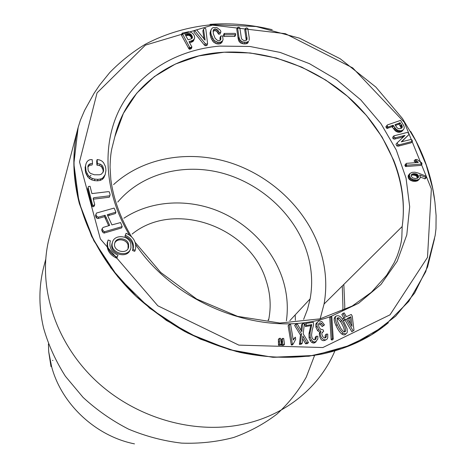 <?xml version="1.0" encoding="UTF-8"?>
<svg xmlns="http://www.w3.org/2000/svg" width="476" height="476" viewBox="0 0 476 476"><rect width="100%" height="100%" fill="white"/><g stroke="black" fill="none" stroke-linecap="round" stroke-linejoin="round"><path stroke-width="0.71" d="M345.868 333.771C345.136 335.169 343.815 335.277 341.899 334.087C339.799 332.45 337.847 329.612 336.038 325.572C334.592 322.49 333.985 320.146 334.212 318.533L335.282 316.742M415.875 162.643L414.06 160.965L415.274 159.597L418.184 162.471L406.337 163.351L406.04 163.798L406.79 165.196L422.016 164.053L421.682 162.798L416.958 159.472L415.274 159.597M422.016 164.053L420.784 165.41L405.588 166.558L404.844 165.16L406.337 163.351M412.4 141.384L411.204 142.782L398.263 146.174L396.859 145.965L395.972 144.282L397.139 142.877L398.025 144.561L399.435 144.775L412.4 141.384L412.043 139.98L410.728 139.533L401.256 141.848L409.08 134.422L408.194 132.762L406.807 132.542L393.842 135.874L394.188 137.278L395.508 137.725L405.011 135.428L397.139 142.877M403.458 136.898L394.348 139.141L393.033 138.694L392.688 137.29L393.842 135.874M409.08 134.422L401.619 141.794M426.389 177.5L425.592 176.001L418.297 173.068L414.822 172.199L412.127 172.354L409.925 173.472L409.366 175.698L410.639 178.208L413.174 179.63L416.797 180.005L419.035 179.339L420.04 178.161L420.225 176.685L419.606 175.019L426.389 177.5L425.139 178.827L420.248 177.12M419.594 178.839L417.797 180.666L415.566 181.332L412.87 181.195L410.175 180.124L408.836 178.827L408.152 177.042L408.319 175.46L409.925 173.472M398.126 130.478L400.822 130.823L402.583 130.245L403.773 129.222L401.417 131.668L399.656 132.251L397.859 132.185L395.514 131.031L391.932 126.699L386.952 128.496L385.828 126.866L386.958 125.426L388.089 127.062L393.075 125.259L396.014 128.99L398.126 130.478L396.972 131.9M248.567 41.382L247.776 43.03L246.877 43.631L243.974 43.941L240.957 43.149L239.065 41.394L238.208 38.907L236.762 29.197L237.524 27.519L238.976 37.247L239.839 39.74L241.731 41.495L243.105 42.019L246.401 42.287L248.567 41.382L247.776 43.03M246.294 40.293L244.765 30.006L245.545 28.334L247.086 38.669L246.86 39.746L246.181 40.401L243.908 40.561L241.927 39.312L241.391 38.145L239.809 27.781L238.637 27.227L237.524 27.519M224.511 34.784L235.697 34.73L234.936 36.402L223.774 36.456L223.446 35.117L224.178 33.439L224.511 34.784L223.774 36.456M221.905 42.376L219.87 43.875L216.919 43.899L214.033 42.471L212.897 41.341L211.07 38.062L210.083 34.29L210.041 32.779L211.005 29.833L210.785 32.606L211.136 34.379L213.611 39.669L214.747 40.799L217.645 42.233L220.596 42.209L222.637 40.71L221.905 42.376M222.637 40.71L223.065 39.502L222.56 35.926L220.703 36.081L220.84 39.276L220.34 40.151L219.597 40.633L217.71 40.567L215.17 38.366L213.319 33.707L213.26 30.149L214.081 29.232L215.396 28.935L217.77 30.053L219.269 32.487L220.727 32.368L220.001 34.046L218.549 34.165L217.05 31.737L216.009 30.928L214.682 30.619L213.01 31.327M220.096 40.305L219.977 37.753L220.703 36.081M206.899 45.535L205.572 45.761L204.496 45.232L193.934 32.148L194.607 30.452L205.192 43.56L206.269 44.095L207.601 43.869L206.899 45.535M204.049 39.282L202.859 30.916L203.549 29.22L205.102 40.145L196.671 29.821L194.607 30.452M194.482 38.651L194.69 37.098L194.107 35.319L192.905 33.617L191.328 32.439L188.496 31.767L182.124 33.171L189.525 47.07L190.156 47.588L191.935 47.035L189.049 41.769L193.048 40.174L194.482 38.651L193 41.43L189.597 42.769M191.935 47.035L191.269 48.707L189.496 49.266L188.865 48.742L181.695 35.635L181.487 34.873L182.124 33.171M112.526 242.153L111.967 243.718C109.105 253.75 127.294 259.521 130.245 249.555M105.166 174.632L103.804 177.816L102.292 179.434L100.162 180.446L97.431 180.82L94.409 180.606L91.791 179.892L89.595 178.684L87.84 176.995L85.609 172.699L85.121 167.546L86.013 163.774L85.555 166.041L86.049 171.205L88.286 175.507L90.047 177.203L92.243 178.411L94.873 179.131L97.907 179.351L100.644 178.976L102.78 177.965L105.166 174.632L105.91 170.67L105.785 168.433L105.339 166.297L103.488 162.596L101.882 161.049L99.77 160.031L97.158 159.525L97.401 163.643L100.139 164.089L101.965 165.184L103.595 168.474L103.346 171.8L101.376 174.162L99.514 174.787L94.296 174.769L90.369 173.323L88.988 171.913L88.09 170.11L87.941 166.088L88.679 164.708L90.208 163.75L92.493 163.482L92.041 164.994L89.762 165.261L87.852 166.927M103.072 172.288L103.108 169.968L101.483 166.689L99.662 165.589L96.937 165.148L96.693 161.043L97.158 159.525M115.93 212.153L114.109 208.077L96.503 213.04L95.914 214.414L96.818 216.473L98.395 217.169L105.041 215.265L106.023 217.169L109.676 225.422L103.161 227.421L102.161 228.629L103.078 230.711L104.488 231.752L122.171 226.576L120.589 222.572L111.908 224.88L107.273 214.724L115.93 212.153L115.406 213.551L107.749 215.795M122.171 226.576L121.618 227.939L103.988 233.109L102.578 232.068L101.668 229.997L102.161 228.629M108.701 225.755L104.541 216.663L97.913 218.561L96.342 217.871L95.438 215.812L95.914 214.414M109.795 195.791L110.123 194.779L109.361 191.864L108.046 191.667L91.916 193.595L90.059 186.289L88.447 186.467L88.119 187.484L92.588 205.12L93.909 205.334L94.718 204.609L93.213 198.706L93.647 197.748L109.795 195.791L109.29 197.225L93.332 199.164M94.718 204.609L94.248 206.031L93.445 206.751L92.124 206.542L87.667 188.942L88.119 187.484M108.159 240.005L107.314 242.48C106.315 249.567 109.474 254.815 116.793 258.236L117.971 255.178C111.866 252.328 109.23 247.948 110.057 242.034L110.414 240.862L108.159 240.005L107.725 241.415C106.725 248.508 109.891 253.773 117.221 257.195M135.172 250.299L134.702 251.346L132.459 250.489L132.792 249.37C133.566 243.486 130.942 239.142 124.908 236.328L126.086 233.288C133.334 236.667 136.493 241.891 135.565 248.96L135.172 250.299L132.929 249.442L133.256 248.323C134.036 242.427 131.4 238.071 125.355 235.251L126.086 233.288M278.502 345.219L278.395 339.358L279.394 338.311L280.566 338.347L281.387 344.237L280.382 345.273L278.502 345.219L279.507 344.178L279.394 338.311M281.631 345.314L281.512 339.459L282.518 338.412L283.69 338.448L284.517 344.332L283.506 345.368L281.631 345.314L282.643 344.273L282.518 338.412M293.162 339.561L295.316 337.169L295.673 339.305L293.275 343.916L292.234 344.951L291.312 344.975L288.117 325.739L289.134 324.656L290.663 324.62L293.246 340.06L295.316 337.169M301.01 330.29L301.528 324.805L302.575 323.722L304.378 323.561L303.182 333.843L308.466 342.589L307.395 343.618L305.586 343.791L302.641 338.597M308.466 342.589L306.657 342.762L302.843 336.044L302.272 343.178L301.213 344.213L299.398 344.386L300.469 335.056L294.62 325.417L295.655 324.34L297.464 324.18L301.832 331.701L302.575 323.722M314.892 339.763L315.285 337.228L316.379 336.187L317.873 336.294L317.801 339.108L314.6 342.887L313.262 343.053L311.81 342.47L310.233 340.816L309.067 337.942L308.989 333.688L310.739 325.685L305.461 326.5L304.872 324.537L305.931 323.46L313.345 322.317L313.595 324.935L312.155 330.344L311.548 334.997L312.006 337.698L313.256 339.406C314.398 340.167 315.314 339.918 316.01 338.674L316.379 336.187M316.177 341.679L314.6 342.887M324.477 324.9L323.311 325.513L321.532 323.406C320.045 322.43 319.045 322.722 318.533 324.281L318.962 327.131L320.544 329.231L323.144 329.874L323.662 331.284L321.919 332.968L321.847 334.283L322.728 336.58L324.019 337.734C325.167 338.275 325.947 337.835 326.363 336.413L326.322 334.081L327.726 334.11L327.75 337.639C326.453 342.559 319.598 338.638 320.354 332.807L320.919 331.201L318.664 329.6L317.058 326.274L317.064 322.603L319.039 320.824L321.865 321.592L324.477 324.9L322.21 326.578L320.437 324.483L318.611 323.96M322.448 332.052L322.085 332.557M325.144 337.906L325.203 335.128L326.322 334.081M326.316 339.614C322.561 342.077 320.211 340.161 319.253 333.86L319.818 332.26L317.575 330.665L315.969 327.345L315.749 324.525L317.29 322.115M331.165 339.662L329.743 317.498L330.862 316.415L331.826 316.843L333.265 339.061L332.135 340.096L331.165 339.662L332.296 338.626L330.862 316.415M342.976 313.428L344.184 312.887L346.391 316.689L351.27 314.469L352.258 316.165L353.977 330.279L351.847 331.766L345.023 320.015L343.499 320.711L342.512 319.009L345.189 317.236L342.976 313.428L341.833 314.517L343.779 317.879M286.409 320.794L286.409 320.794C288.402 306.383 287.028 292.091 282.286 277.901C271.963 247.585 246.604 221.953 215.818 210.089C184.997 198.391 149.869 201.05 123.885 218.228M117.768 202.068L117.768 202.062C141.634 173.633 183.064 162.935 221.423 172.901C259.801 182.992 293.139 212.772 305.961 249.121C311.703 265.679 313.095 282.268 310.138 298.88L307.52 309.317L303.634 319.348M49.641 236.328L49.224 237.911C37.33 284.113 53.961 340.388 94.415 379.354C134.881 418.273 195.315 435.433 245.497 423.711C287.373 414.132 320.164 385.982 334.925 350.824M344.594 310.043L344.785 306.324M344.785 306.318L343.827 284.422M320.152 318.813L324.067 304.027C327.423 284.916 325.762 265.876 319.081 246.919C305.027 207.762 270.243 175.358 229.378 162.459C188.52 149.75 143.205 157.461 113.574 184.599M324.067 304.027L402.172 226.54C408.438 182.57 388.535 134.833 352.787 101.085C316.82 67.479 266.376 48.701 219.668 52.538C169.736 56.442 126.229 88.417 114.859 136.66L123.391 113.371L136.796 93.135L154.385 76.553L175.358 64.058L198.885 55.906L224.119 52.217L250.215 52.967L276.36 58.024L301.772 67.152L325.727 80.051L347.516 96.319L366.502 115.501L382.085 137.058L393.729 160.382C402.422 182.379 405.237 204.43 402.172 226.54L402.184 226.522C408.45 182.552 388.547 134.815 352.799 101.067C316.832 67.461 266.381 48.683 219.68 52.521C169.742 56.424 126.235 88.399 114.865 136.642L112.36 146.608C111.009 151.309 110.242 158.163 110.057 167.183L110.819 179.428C113.461 198.944 120.363 218.044 131.531 236.739M78.195 127.247C72.06 151.273 72.447 176.703 79.349 203.538L91.695 236.459L110.825 267.857L136.065 296.292L166.374 320.425L200.408 339.132L236.614 351.58L273.343 357.303L308.978 356.215L342.036 348.569L371.256 334.949L395.669 316.153L414.578 293.133L427.585 266.935L434.54 238.607M410.693 131.459C423.491 153.177 431.476 175.959 434.63 199.807C431.47 175.959 423.497 153.189 410.705 131.483M48.427 343.94L48.689 351.699L51.575 366.466C61.196 403.571 95.23 436.028 134.476 443.876M51.003 366.597L48.689 351.699M132.084 234.079C174.424 199.551 250.257 226.909 266.191 280.757C270.392 293.615 271.249 306.467 268.767 319.301L268.577 320.205M44.042 265.792L43.619 267.393C38.705 286.861 38.681 307.056 43.548 327.982C48.344 344.803 55.633 360.903 65.402 376.278L83.068 397.383C96.777 410.044 111.973 420.647 128.651 429.185C145.888 436.355 163.554 441.002 181.642 443.126C199.646 443.763 216.991 441.877 233.662 437.486C249.668 431.744 264.132 423.92 277.044 414.013C288.873 403.101 298.613 390.802 306.264 377.117L314.588 355.411M189.561 33.606L191.501 35.028L192.447 37.556L191.471 38.776L188.103 39.806L185.015 34.415L187.77 33.588L189.561 33.606L188.907 35.301L190.543 36.337L191.733 38.61M128.056 248.549L128.092 245.152C126.765 239.339 117.197 237.774 114.787 243.01M128.55 244.099C127.062 237.542 115.864 236.852 114.716 243.278C112.503 251.209 127.151 255.154 128.633 247.05L128.55 244.099M130.829 243.742C128.841 235.013 113.937 234.085 112.39 242.659C109.426 253.238 128.99 258.492 130.948 247.687L130.829 243.742M125.355 235.251L124.908 236.328M132.929 249.442L132.459 250.489M93.647 197.748L93.272 198.92M93.909 205.334L93.445 206.751M92.588 205.12L92.124 206.542M109.349 214.033L108.837 215.432M104.488 231.752L103.988 233.109M103.078 230.711L102.578 232.068M106.023 217.169L105.517 218.561M105.041 215.265L104.541 216.663M98.395 217.169L97.913 218.561M96.818 216.473L96.342 217.871M104.292 176.34L103.804 177.816M102.78 177.965L102.292 179.434M100.644 178.976L100.162 180.446M97.907 179.351L97.431 180.82M94.873 179.131L94.409 180.606M92.243 178.411L91.791 179.892M90.047 177.203L89.595 178.684M88.286 175.507L87.84 176.995M86.953 173.496L86.507 174.984M86.049 171.205L85.609 172.699M85.579 168.641L85.144 170.146M85.555 166.041L85.121 167.546M92.493 163.482L92.201 159.638L90.119 159.644L88.322 160.406L86.941 161.84L86.013 163.774M90.208 163.75L89.762 165.261M88.679 164.708L88.233 166.213M103.679 170.247L103.191 171.735M103.595 168.474L103.108 169.968M103.03 166.755L102.548 168.254M101.965 165.184L101.483 166.689M100.139 164.089L99.662 165.589M97.401 163.643L96.937 165.148M97.193 161.548L96.729 163.06M194.148 39.24L193.476 40.924M193.667 39.746L193 41.43M193.048 40.174L192.375 41.858M192.28 40.525L191.614 42.209M191.376 40.793L190.709 42.477M189.466 41.287L189.18 42.013M191.114 47.338L190.448 49.016M190.156 47.588L189.496 49.266M189.525 47.07L188.865 48.742M182.332 33.939L181.695 35.635M206.269 44.095L205.572 45.761M205.192 43.56L204.496 45.232M207.601 43.869L205.852 29.316L205.519 28.346L204.198 28.56L203.549 29.22M221.768 41.644L221.037 43.31M220.596 42.209L219.87 43.875M219.15 42.406L218.424 44.072M217.645 42.233L216.919 43.899M216.158 41.686L215.438 43.352M214.747 40.799L214.033 42.471M213.611 39.669L212.897 41.341M212.617 38.193L211.909 39.871M211.778 36.384L211.07 38.062M211.136 34.379L210.428 36.057M210.785 32.606L210.083 34.29M210.743 31.089L210.041 32.779M220.727 32.368L220.852 31.339L220.132 30.047L216.907 27.62L213.242 27.578L212.284 28.084L211.005 29.833M219.269 32.487L218.549 34.165M218.532 31.178L217.812 32.862M217.77 30.053L217.05 31.737M216.723 29.238L216.009 30.928M215.396 28.935L214.682 30.619M214.081 29.232L213.373 30.916M220.81 37.794L220.085 39.466M235.697 34.73L235.364 33.391L224.178 33.439M235.233 34.766L234.472 36.432M247.669 41.983L246.877 43.631M246.401 42.287L245.61 43.935M244.759 42.287L243.974 43.941M243.105 42.019L242.32 43.673M241.731 41.495L240.957 43.149M240.648 40.722L239.874 42.376M239.839 39.74L239.065 41.394M239.279 38.58L238.506 40.24M238.976 37.247L238.208 38.907M247.086 38.669L246.33 40.264M246.901 37.223L246.116 38.883M249.162 40.406L249.21 37.658L247.782 28.387L246.503 27.84L245.545 28.334M397.377 130.097L396.222 131.525M396.675 129.603L395.514 131.031M396.014 128.99L394.86 130.424M395.401 128.27L394.247 129.698M394.836 127.437L393.682 128.865M393.729 125.688L392.587 127.128M393.075 125.259L391.932 126.699M388.089 127.062L386.952 128.496M387.512 126.301L386.375 127.735M403.773 129.222L404.261 127.806L404.005 126.158L400.56 120.392L387.357 124.944L386.958 125.426M403.267 129.781L402.095 131.209M402.583 130.245L401.417 131.668M401.726 130.608L400.56 132.03M400.822 130.823L399.656 132.251M399.917 130.876L398.757 132.298M399.025 130.757L397.859 132.185M425.883 177.56L424.634 178.887M419.035 179.339L417.797 180.666M418.362 179.66L417.131 180.987M417.619 179.874L416.387 181.201M416.797 180.005L415.566 181.332M415.911 180.041L414.685 181.374M415.007 179.999L413.781 181.326M414.09 179.863L412.87 181.195M413.174 179.63L411.948 180.963M412.27 179.274L411.05 180.606M411.395 178.792L410.175 180.124M410.639 178.208L409.425 179.547M410.05 177.488L408.836 178.827M409.616 176.626L408.402 177.965M409.366 175.698L408.152 177.042M409.336 174.865L408.122 176.203M409.527 174.115L408.319 175.46M403.624 135.636L402.452 137.046M395.508 137.725L394.348 139.141M394.188 137.278L393.033 138.694M399.435 144.775L398.263 146.174M398.025 144.561L396.859 145.965M406.79 165.196L405.588 166.558M406.325 164.642L405.124 166.005M406.04 163.798L404.844 165.16M418.231 162.179L417.958 162.489M417.512 161.632L416.655 162.584M416.78 161.013L415.56 162.375M416.03 160.335L414.816 161.703M268.803 28.917C249.109 24.454 229.515 22.931 210.029 24.347C230.67 22.836 251.393 24.627 272.201 29.69M388.428 322.674C370.268 337.889 348.325 348.301 322.597 353.924C296.233 358.862 268.69 358.351 239.958 352.395C221.054 347.42 202.657 340.447 184.771 331.486C167.391 321.473 151.267 309.852 136.386 296.619C85.573 248.579 64.319 180.91 78.153 127.401L80.414 120.154L84.615 110.355L94.117 93.231L99.478 85.287L109.676 72.632C120.321 61.672 132.197 52.217 145.293 44.262C165.85 33.433 188.169 26.9 212.254 24.663L256.153 26.531L299.582 38.187L340.209 58.762L375.85 87.066L402.476 118.548L416.012 141.182L426.234 165.059L432.63 188.216L434.903 201.854L436.105 215.646L435.98 228.783L435.165 235.459L425.752 271.683L408.729 301.457L383.793 326.387L351.782 344.862L314.071 355.483L272.564 357.256L229.61 349.711L187.806 333.075L149.761 308.252L117.816 276.788L93.831 240.701L79.016 202.27L73.851 163.792L78.159 127.389L49.224 237.911M411.282 176.501L411.145 175.424L411.776 174.341L414.4 173.645L417.589 174.644L418.553 176.745L417.791 178.083L415.316 178.512L412.811 177.976L411.282 176.501M411.175 175.311L413.174 174.984L415.613 175.519L416.905 176.596L417.285 178.304M418.374 177.435L417.761 178.101M418.499 177.096L417.428 178.256M418.553 176.745L417.321 178.083M418.547 176.382L417.315 177.721M418.469 176.007L417.238 177.346M418.327 175.62L417.095 176.959M418.136 175.257L416.905 176.596M417.886 174.93L416.661 176.269M417.589 174.644L416.363 175.983M417.238 174.394L416.012 175.733M416.839 174.18L415.613 175.519M416.393 174.008L415.167 175.346M415.994 173.883L414.769 175.227M415.596 173.788L414.37 175.132M415.197 173.716L413.971 175.055M414.798 173.669L413.573 175.007M414.4 173.645L413.174 174.984M414.001 173.645L412.781 174.984M413.579 173.675L412.359 175.013M413.138 173.74L411.918 175.079M412.74 173.835L411.52 175.18M412.377 173.972L411.181 175.299M412.055 174.139L411.27 175.007M411.776 174.341L411.425 174.722M402.279 126.836L401.274 128.347L398.745 128.829L397.097 127.8L394.973 124.7L400.036 122.743L402.244 126.562L401.113 128.425M395.431 125.426L398.882 124.182L400.608 126.705L401.113 128.27M402.274 127.098L401.244 128.365M402.244 126.562L401.078 127.99M402.178 126.265L401.012 127.699M402.077 125.956L400.911 127.384M401.94 125.622L400.774 127.05M401.768 125.271L400.608 126.705M401.56 124.902L400.399 126.336M401.322 124.516L400.161 125.95M400.328 122.951L399.168 124.385M400.036 122.743L398.882 124.182M402.214 127.389L401.589 128.157M190.221 33.838L189.561 35.533M189.864 33.689L189.21 35.385M190.561 34.046L189.9 35.742M190.888 34.314L190.227 36.009M191.203 34.641L190.543 36.337M191.501 35.028L190.84 36.723M191.786 35.474L191.126 37.17M192.054 35.962L191.388 37.658M192.25 36.42L191.59 38.11M192.381 36.836L191.721 38.526M192.447 37.217L191.977 38.407M192.447 37.556L192.209 38.151M185.218 34.207L185.087 34.546M185.676 35.623L188.907 35.301M186.937 33.766L186.289 35.462M187.365 33.665L186.711 35.361M187.77 33.588L187.122 35.283M188.163 33.54L187.508 35.236M188.538 33.516L187.883 35.212M188.895 33.522L188.24 35.218M189.24 33.552L188.579 35.248M281.387 344.237L279.507 344.178M284.517 344.332L282.643 344.273M293.275 343.916L292.347 343.94L291.312 344.975M292.347 343.94L289.134 324.656M306.657 342.762L305.586 343.791M302.272 343.178L300.451 343.351L299.398 344.386M300.451 343.351L301.522 333.997L300.469 335.056M301.522 333.997L295.655 324.34M315.689 341.857L314.35 342.018L312.893 341.435L311.31 339.775L310.144 336.895L310.066 332.635L311.816 324.608L310.739 325.685M311.816 324.608L306.52 325.429L305.461 326.5M306.52 325.429L305.931 323.46M323.311 325.513L322.21 326.578M320.919 331.201L319.818 332.26M333.265 339.061L332.296 338.626M344.457 331.903L344.469 331.832C344.493 329.19 343.172 325.768 340.513 321.568L337.829 318.843L337.014 318.569M341.655 320.497L338.966 317.76L337.228 317.98L337.216 320.681L340.703 328.178L342.827 330.963C344.303 332.272 345.237 332.212 345.63 330.784C345.653 328.131 344.327 324.703 341.655 320.497L340.513 321.568M347.153 328.886L347.272 331.998C346.772 334.015 345.368 334.366 343.053 333.045C340.947 331.403 338.989 328.559 337.175 324.507C335.723 321.419 335.11 319.069 335.342 317.456L335.794 316.248C338.317 314.933 340.751 316.213 343.095 320.074L347.153 328.886M350.401 323.585L349.765 317.849L347.635 318.819M350.931 316.766L347.385 318.39L352.002 326.328L350.931 316.766L349.765 317.849M353.977 330.279L351.847 331.766M353.025 330.719L346.177 318.938L345.023 320.015M346.177 318.938L343.499 320.711M344.654 319.634L343.66 317.932M89.47 176.644L90.981 175.364M342.28 285.963L342.958 307.252L342.726 310.917M212.439 25.139L145.394 45.143L97.05 92.885L79.51 161.9L100.359 238.94L157.824 305.788L238.827 345.118L322.853 347.539L389.993 314.838L427.502 257.379L431.363 188.865L404.249 122.237L352.722 67.907L285.416 33.707L212.439 25.139M129.484 235.073C103.828 192.239 101.614 143.532 120.404 107.665C139.45 71.822 177.346 49.748 219.614 46.095L249.829 46.458L280.15 52.425L309.442 63.659L336.651 79.682L360.784 99.9L380.925 123.599L396.246 149.964L406.028 178.036L409.681 206.745L406.79 234.912L397.174 261.264L380.949 284.487L358.565 303.283L330.868 316.469M330.772 316.504C268.065 339.34 177.679 307.234 135.725 244.67M412.966 135.464C424.235 155.616 431.393 176.65 434.451 198.546M295.197 314.892L295.394 320.294M279.525 341.238L278.525 342.286M282.661 341.34L281.649 342.381M316.01 338.674L314.922 339.715M314.35 342.018L313.262 343.053M312.893 341.435L311.81 342.47M311.31 339.775L310.233 340.816M310.144 336.895L309.067 337.942M310.066 332.635L308.989 333.688M321.532 323.406L320.437 324.483M318.664 329.6L317.575 330.665M317.058 326.274L315.969 327.345M317.064 322.603L315.975 323.674M338.966 317.76L337.829 318.843M343.053 333.045L341.899 334.087M337.175 324.507L336.038 325.572M335.794 316.248L334.67 317.331M289.819 320.657L310.138 298.88M268.012 320.169L268.767 319.301M52.925 360.457L52.491 360.475M51.575 366.466L50.956 366.502M128.633 247.05L128.181 248.103M133.256 248.323L132.792 249.37M107.725 241.415L107.314 242.48M112.39 242.659L111.967 243.718M135.178 242.409L160.751 272.468L196.659 299.035L237.554 316.356L279.87 323.049L320.027 318.849L352.21 306.044L371.369 292.276L386.619 275.283L394.17 262.722L396.93 256.6C399.983 248.371 401.619 241.731 401.851 236.679L402.184 226.522M315.231 338.739L316.32 337.698M309.132 332.742L310.209 331.683M325.251 337.454L326.363 336.413M319.253 333.86L320.354 332.807M315.749 324.525L316.832 323.448M334.212 318.533L335.342 317.456M344.469 331.832L345.63 330.784M45.684 259.503L43.619 267.393"/></g></svg>
